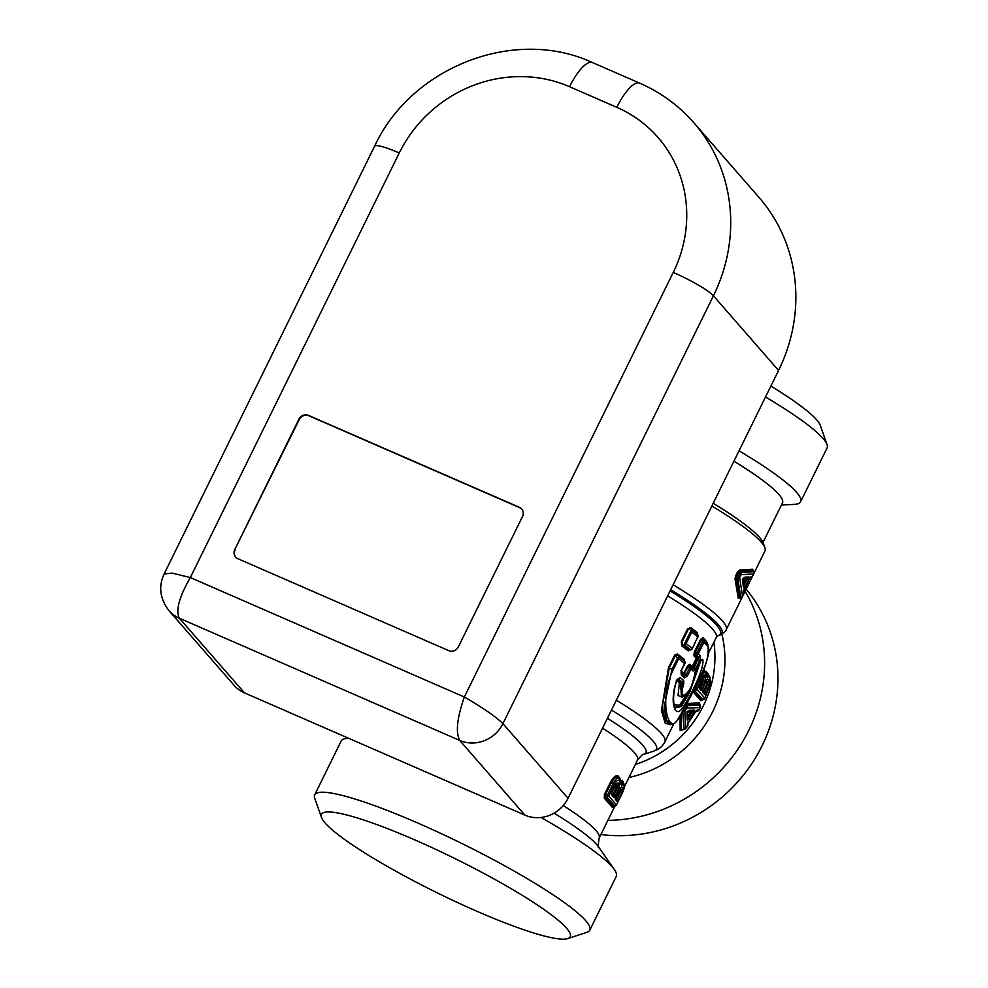 <?xml version="1.0" encoding="UTF-8"?>
<svg xmlns="http://www.w3.org/2000/svg" width="988" height="988" viewBox="0 0 988 988"><rect width="100%" height="100%" fill="white"/><g stroke="black" fill="none" stroke-linecap="round" stroke-linejoin="round"><path stroke-width="1.48" d="M614.894 784.707L616.5 787.807L612.98 794.525L616.055 787.51M611.09 791.968L614.017 794.97L611.127 792.66M616.228 784.139L615.475 784.274L616.858 785.633L616.265 786.065M616.858 785.633L616.5 787.807L617.327 788.239L617.685 785.546L616.858 785.633M616.314 784.188L617.685 785.546L619.464 784.25L618.08 782.879L616.314 784.188M611.547 795.278L611.461 793.203L613.548 795.303L613.659 797.402L611.547 795.278L611.905 792.117L615.45 784.917L618.08 782.879M618.698 789.14L615.401 795.859L614.017 794.97L617.327 788.239L618.698 789.14L619.464 784.25M615.401 795.859L613.659 797.402M621.6 785.398L619.217 780.569C617.895 779.767 616.339 780.952 614.561 784.114L608.707 796.019L616.463 804.924L622.329 793.018L624.218 786.312L623.095 784.768L621.6 785.398L620.822 783.533L622.971 782.644L623.095 784.768M618.661 788.757L620.6 791.499L617.068 798.687L618.5 799.663L616.981 801.503L615.289 799.23L615.845 796.328L619.143 789.634L621.872 786.967L623.082 788.622L622.032 792.462L620.6 791.499L621.279 789.869L620.452 789.98L616.277 797.909A0.729 0.704 147.2 0 0 616.265 798.526M619.254 788.338L620.452 789.98L619.846 790.388M621.872 786.967L620.081 788.226L621.279 789.869L623.082 788.622M614.795 796.563L617.068 798.687L616.981 801.503M615.289 799.23L615.166 797.118L616.833 799.378M615.66 797.02L616.277 797.909L619.698 790.956M702.789 689.785L704.555 692.563L703.827 691.538L706.766 683.77L703.765 690.908A0.729 0.692 -41.1 0 0 703.827 691.538L702.678 690.217M687.599 717.115L688.167 718.091L692.39 712.039L691.291 712.163L687.253 717.597M687.315 716.856L690.859 711.817A0.729 0.679 -91.9 0 1 691.353 711.459L691.291 712.163L686.981 711.916M687.055 711.582L692.847 711.274L692.39 712.039L693.7 713.064L689.414 719.165L687.154 720.091L687.03 711.94L692.847 711.274L694.366 710.137L693.7 713.064M702.591 677.385L702.851 680.213L700.047 686.648A0.729 0.692 -41.1 0 0 700.122 687.29L701.11 687.734L703.592 680.658L703.345 677.916L702.443 678.497L700.047 686.648L699.578 686.104M705.84 681.103L706.963 682.387L706.766 683.77L708.964 684.943L706.235 692.798L704.815 691.983L707.519 684.215L707.223 682.362L706.297 683.523M742.272 579.129L746.199 579.166L746.273 578.412A0.729 0.692 -96.8 0 0 745.73 578.857L743.433 583.513M702.53 688.55L701.035 690.279A2.198 2.062 -41.1 0 0 700.85 688.303L702.53 688.55L705.037 681.399L702.369 679.966M742.815 578.672L747.286 578.276L746.99 579.054L748.41 579.993L748.904 576.955L747.286 578.276L743.087 578.585L744.705 577.214L748.904 576.955M682.152 697.071L678.027 695.54L679.398 682.794L681.979 681.918L682.646 697.009L681.424 697.182L680.559 681.918L677.509 679.25L680.213 677.509L683.733 680.609L683.758 683.906C676.471 708.198 695.132 687.858 694.885 674.038L695.824 670.358M676.36 680.139L679.398 682.794M698.491 665.159L694.552 678.114M687.315 693.428L679.509 705.21L674.088 704.876M689.414 719.165L687.376 717.844L687.154 720.091M744.705 577.214C743.161 577.795 742.445 579.24 742.568 581.537L743.087 578.585M742.568 581.549L743.594 587.749L743.544 585.872L745.31 586.304L748.41 579.993M679.411 683.326L683.758 683.906M699.887 662.343L688.834 693.057L680.831 705.667L674.928 707.383M702.678 677.15L703.345 677.916L705.284 676.249L705.037 681.399M702.95 676.496A2.198 2.062 -41.1 0 0 704.209 675.014L699.171 685.499L699.331 688.327L699.146 686.351L703.123 676.187L702.184 676.644M705.926 680.893L707.223 682.362L709.162 680.695L708.964 684.943M706.136 680.448A2.198 2.062 -41.1 0 0 707.593 678.892L704.876 682.115L702.382 689.192L702.542 692.02L702.357 690.044L705.506 682.029L706.321 682.93M706.235 692.798L704.74 694.539A2.198 2.062 -41.1 0 0 704.555 692.563L702.641 690.365M687.685 718.721L687.648 711.372M687.562 711.409L689.044 710.335L694.366 710.137M689.044 710.335L686.845 714.126M360.595 818.99A138.629 19.278 -153.8 0 0 321.471 817.409A138.629 19.278 -153.8 0 0 400.412 873.738A138.629 19.278 -153.8 0 0 531.05 932.153A138.629 19.278 -153.8 0 0 567.779 938.6A138.629 19.278 -153.8 0 0 507.091 886.322A138.629 19.278 -153.8 0 0 360.595 818.99M620.575 783.249L620.662 784.336M743.594 587.749L745.31 586.304M700.974 660.108L695.96 670.321L691.674 685.894L687.932 692.576L682.646 697.009M683.733 680.609L681.979 681.918L678.126 678.707L676.792 680.967C674.322 686.265 672.136 700.665 674.853 707.247L675.212 707.877L681.288 706.544L689.661 692.427L700.875 660.478L702.752 659.329L699.677 661.515L695.898 670.197M600.889 834.527A153.288 144.05 -41.1 0 0 753.869 760.439A153.288 144.05 -41.1 0 0 751.411 595.937A153.288 144.05 -41.1 0 0 746.15 589.181M693.798 689.748L703.024 699.578L704.852 698.22A2.198 2.062 -41.1 0 1 703.024 699.578L703.505 699.59A2.198 2.198 0 0 0 704.913 698.355L709.606 685.758C710.557 685.141 710.57 682.091 709.619 676.582L708.075 674.792L706.198 675.804L707.062 677.311L704.876 672.458C703.975 671.902 702.974 673.347 701.875 676.817L697.182 689.414L695.774 688.55L695.354 690.785A2.198 2.062 -41.1 0 0 697.182 689.414L704.852 698.22L709.545 685.623L709.829 678.139L708.359 676.447L707.062 677.311M687.549 722.117L687.302 724.402L695.638 711.632L697.269 710.002L698.899 709.915L700.257 707.532L686.796 708.149L684.869 710.891L685.474 728.576L687.352 726.39L687.302 724.402M695.009 712.089L697.343 711.113L695.725 711.175L697.269 710.002M321.471 817.409L314.727 798.218A153.288 21.328 26.2 0 1 314.69 794.858A153.288 21.328 26.2 0 1 357.989 799.971A153.288 21.328 26.2 0 1 511.364 869.514A153.288 21.328 26.2 0 1 589.774 930.214A153.288 21.328 26.2 0 1 587.094 932.24L567.779 938.6M624.218 786.312L623.329 783.089M620.242 782.286L622.292 781.669L623.836 783.83M614.659 806.171L613.462 806.467L605.446 797.267L604.286 798.156L604.397 794.574L605.446 797.267L606.965 797.341L615.03 806.159A2.198 2.198 0 0 0 616.475 804.998L616.463 804.924A2.198 2.149 -26.4 0 1 614.659 806.171L615.894 804.936M606.965 797.341L607.41 795.204L608.707 796.019L606.965 797.341M620.773 784.163L620.476 779.865L619.118 778.495L619.217 780.569M604.397 794.574L610.658 781.829L611.51 782.36L605.249 795.105L607.41 795.204L613.264 783.286L611.51 782.36C614.141 777.865 616.438 776.235 618.426 777.494L619.118 778.495C617.475 777.593 615.524 779.199 613.264 783.286L614.561 784.114M610.658 781.829C613.61 776.704 616.166 774.802 618.352 776.099L620.365 779.73L620.476 781.817M749.657 577.881L751.275 576.584L749.435 578.289L744.013 589.293L743.828 591.713L743.766 589.836M753.745 572.62L753.609 573.892L741.086 574.72L739.765 573.88L738.332 576.807L737.826 578.684L739.642 577.634L742.544 596.344M743.742 591.923L743.816 593.8L743.828 591.713M750.794 577.597A2.198 2.124 -105.5 0 0 752.411 576.325L751.275 576.584M694.848 672.161L694.885 674.038M676.298 680.695L680.213 677.509M676.496 680.917C669.172 702.48 675.162 719.77 682.893 707.445C690.316 696.775 704.95 667.604 702.752 659.329M745.113 591.293A153.288 144.05 138.9 0 1 742.457 742A153.288 144.05 138.9 0 1 607.855 820.373M700.492 675.928L701.875 676.817M700.43 676.076L695.774 688.55L694.305 688.698M705.852 673.581A2.198 2.062 -41.1 0 0 705.568 671.914L704.592 670.803L702.209 672.223M704.642 670.58L704.024 668.925A1.47 1.383 -41.1 0 0 704.222 669.988L705.63 672.001L706.259 676.57M687.623 724.093L687.413 726.501A2.198 2.198 0 0 0 687.932 725.031L687.87 723.043L695.737 711.175M687.29 726.452L685.549 728.687A2.198 2.198 0 0 1 684.622 729.317L681.127 730.157L685.474 728.576L683.931 729.169L682.794 711.595M699.751 707.556L699.998 705.259L686.648 705.691L683.597 709.829L683.19 711.632L684.869 710.891L683.708 709.903M700.171 707.68L700.307 707.667A2.198 2.198 0 0 0 700.418 705.765L699.628 704.333L686.092 705.099L686.648 705.691A2.198 2.025 89.1 0 1 686.796 708.149L684.61 706.148M698.899 709.915L698.899 709.915A2.198 2.05 -92.4 0 1 697.343 711.113L697.54 711.076M348.838 738.382A153.288 21.328 -153.8 0 0 347.603 738.407A153.288 21.328 -153.8 0 0 341.181 741.025L314.69 794.858M589.774 930.214L616.265 876.393A153.288 21.328 -153.8 0 0 614.425 869.699A153.288 21.328 -153.8 0 0 540.992 817.459M622.193 780.248L623.403 783.2L622.193 780.248L620.081 780.73M604.286 798.156L612.264 807.295L613.437 806.467M619.921 779.087L618.352 776.099M753.56 574.003L753.622 573.966A2.198 2.198 0 0 0 753.634 572.064L752.918 570.533L739.703 571.435L736.406 576.51L736.258 578.449L737.826 578.684L740.704 597.271L741.482 597.382A2.198 2.198 0 0 0 742.63 596.307L743.816 593.8L742.618 596.233A2.198 1.939 2.3 0 1 740.704 597.271L742.05 596.246M752.757 570.558L752.658 569.212L753.313 571.657L740.815 572.608L739.765 573.88L737.542 571.891L735.541 575.967L735.047 579.153L738.283 598.432L739.913 596.937M693.045 671.074L690.884 668.888A2.198 2.001 133.9 0 0 690.785 666.814L689.55 668.036L687.5 665.937L689.822 664.232L692.008 666.418L693.045 671.074L695.638 668.765L694.255 667.851L692.934 668.975L689.883 665.616L692.082 667.814L693.354 666.628L694.255 667.851L698.726 657.205L696.577 655.044L695.12 654.995L697.318 657.168L696.132 658.033L693.947 655.859L695.12 654.995L695.107 652.821L697.009 652.883L702.629 641.447L703.864 640.224L707.618 644.213C709.927 655.266 705.074 670.951 693.045 691.267C680.744 716.028 677.435 723.228 671.445 724.513L666.591 720.338L664.097 707.334L671.926 669.432L673.063 670.123C658.724 700.01 668.271 734.627 677.262 720.252C685.721 706.235 715.645 653.266 707.396 645.868L703.962 642.299L698.331 653.735L700.517 655.921L699.813 660.28L696.935 659.342L697.318 657.168L700.517 655.921M680.658 670.654L687.45 675.866L684.659 677.916L681.226 674.878L681.547 669.778L684.882 663.689L678.682 658.7L673.063 670.123M692.329 648.573L697.763 636.828L692.329 648.573A2.198 2.198 0 0 1 691.069 649.684L690.427 649.635A2.198 1.877 -50.8 0 0 692.119 648.289L686.104 643.62L691.773 632.11L697.763 636.828A2.198 1.877 129.5 0 0 697.726 634.815L691.538 629.961L691.773 632.11L690.847 630.986L691.538 629.961L690.711 627.466L687.438 629.121L690.686 628.776L697.256 633.963L697.38 637.038M708.359 676.447L708.075 674.792L706 672.717M709.829 678.139A2.198 2.062 -41.1 0 0 709.532 676.471L708.396 674.816M703.024 699.578L702.048 699.961M694.749 687.809L694.416 688.537L693.49 687.957M703.555 669.209L704.382 670.21M681.103 714.608L681.127 730.157L680.152 730.503L681.782 730.317M685.968 703.505L699.43 702.863L699.825 704.321M699.998 705.259L700.307 707.667L698.961 710.039A2.198 2.198 0 0 1 697.405 711.113L695.984 711.335M623.465 783.286L623.305 781.767M612.264 807.295L613.153 806.529M620.192 779.458L619.6 777.346M735.047 579.153L736.258 578.449L739.555 597.74L740.704 597.271M738.283 598.432L740.296 596.937M752.658 569.212L739.53 570.051L740.815 572.608A2.198 1.976 92.2 0 1 741.086 574.72L739.642 577.634L735.541 575.967M677.509 653.97L684.153 659.218L684.165 660.564L677.484 655.266L677.509 653.97L674.693 655.019L677.546 658.008L678.719 656.748A2.198 1.754 127.1 0 1 678.682 658.7L677.546 658.008L671.926 669.432L669.246 668.024L675.434 655.464L677.484 655.266L684.635 661.404L684.672 663.417L681.547 669.778M684.301 663.627L684.388 660.96M687.45 675.866L690.884 668.888L689.55 668.036L686.117 675.014L684.573 675.841L681.164 672.84L681.226 674.878M683.597 673.26L683.647 674.631L681.09 672.779M689.822 664.232L689.883 665.616L688.377 666.492L683.647 674.631L684.659 677.916M697.009 652.883L696.577 655.044L698.331 653.735L697.009 652.883M697.973 637.099A2.198 2.198 0 0 0 697.911 635.062L697.726 634.815M691.069 649.684L689.365 649.993L690.427 649.635L684.239 644.794L686.104 643.62L684.758 643.361L684.239 644.794L681.671 645.831L688.241 650.894L690.402 649.906M708.692 675.236L707.988 673.483A1.47 1.383 -41.1 0 0 708.198 674.545L706.531 671.803L704.815 672.458M700.838 700.727L692.897 691.625A1.47 1.383 -41.1 0 1 694.095 690.76L702.036 699.862L700.838 700.727L702.196 699.961M680.077 716.325L680.152 730.503M699.43 702.863L699.875 704.419M696.145 711.311L695.441 711.94M713.213 503.287A139.357 19.39 26.2 0 1 763.23 543.017L764.922 547.821A143.025 19.896 -153.8 0 0 711.879 506.004M739.53 570.051L737.542 571.891M673.124 584.773A143.025 19.896 26.2 0 1 726.205 629.714L764.959 550.958A143.025 19.896 -153.8 0 0 764.922 547.821M693.947 655.859L694.231 652.265L695.107 652.821L701.468 639.903L702.974 639.026L702.913 637.643L700.591 639.347L703.962 642.299A2.198 2.001 133.9 0 0 703.864 640.224L707.618 644.213M671.445 724.513L670.148 724.698L665.27 720.425L662.219 707.124L669.246 668.024L668.518 667.579L661.392 710.619L665.282 723.438L671.185 724.55M684.301 660.7L684.635 661.404M697.479 634.37L697.232 632.629L690.711 627.466M688.241 650.894L689.365 649.993L682.745 644.917L682.078 641.953L688.167 629.566M702.913 637.643L706.506 641.373L707.964 644.744M684.153 659.218L684.585 661.207M692.008 666.418L693.354 666.628L696.935 659.342L696.034 658.761L692.452 666.035M696.132 658.033L696.034 658.761M697.664 634.617L697.232 632.629M682.078 641.953L681.337 641.508L681.671 645.831M770.887 386.086A138.629 19.278 26.2 0 1 820.299 425.408L827.042 444.6A153.288 21.328 26.2 0 1 827.08 447.959L800.601 501.781A153.288 21.328 26.2 0 1 794.179 504.399L781.422 505.029M765.527 396.978A153.288 21.328 26.2 0 1 827.042 444.6M739.036 450.812A153.288 21.328 26.2 0 1 800.601 501.781M733.923 461.198A137.53 19.13 26.2 0 1 782.471 502.904L763.008 542.449M778.569 370.463L568.051 798.304L502.917 723.636L713.435 295.783A166.861 156.796 -41.1 0 0 693.885 122.771L759.019 197.439A166.861 156.796 138.9 0 1 778.569 370.463L713.435 295.783A36.667 5.101 -153.8 0 0 673.26 272.416L464.335 696.997L190.326 577.572L399.251 152.979A36.667 5.101 -153.8 0 0 374.588 146.236L164.144 573.917C158.327 586.452 159.92 598.679 168.899 610.584L234.045 685.252A33.012 31.011 -41.1 0 0 244.481 692.884L524.875 815.112L459.741 740.432A33.012 31.011 -41.1 0 0 502.917 723.636C496.062 716.843 483.206 707.964 464.335 696.997C457.024 718.153 455.493 732.627 459.741 740.432L179.347 618.216C175.494 610.584 179.149 597.036 190.326 577.572L172.283 573.126L164.132 573.966M568.051 798.304A33.012 31.011 138.9 0 1 524.875 815.112M234.798 549.464L298.932 419.122A7.336 6.891 138.9 0 1 308.528 415.392L519.305 507.264A7.336 6.891 138.9 0 1 522.479 516.563L458.346 646.905A7.336 6.891 138.9 0 1 448.75 650.635L237.984 558.763A7.336 6.891 138.9 0 1 234.798 549.464L299.265 419.505A7.336 6.891 138.9 0 1 308.861 415.763L519.626 507.634A7.336 6.891 138.9 0 1 521.788 509.153M235.823 557.257A7.336 6.891 138.9 0 1 235.132 549.847M743.754 593.912L743.828 593.874A2.198 2.198 0 0 0 744.05 592.985L744.606 589.354L749.781 577.856L751.041 577.548A2.198 2.198 0 0 0 752.424 576.399L753.609 573.892L752.362 576.436M618.5 799.663L622.032 792.462M699.43 686.672L700.85 688.303L699.455 686.537M743.581 584.476L746.99 579.054L743.89 585.365L743.507 584.624M705.284 676.249L704.209 675.014M701.035 690.279L699.331 688.327M709.162 680.695L707.593 678.892M704.74 694.539L702.542 692.02M616.413 805.022L622.341 793.08C624.799 786.967 625.392 784.003 624.107 784.225M703.258 668.864L704.876 672.458M683.931 729.169A2.198 1.927 -0.8 0 0 685.474 728.576M614.425 869.699L598.642 846.988A128.354 17.858 -153.8 0 0 554.058 813.161M695.638 668.765L699.813 660.28M721.895 634.197A117.35 110.273 138.9 0 1 628.948 777.507M563.234 805.591A121.018 16.833 26.2 0 1 599.16 838.059L614.832 806.208M706.506 641.373L707.396 645.868M684.758 643.361L690.847 630.986M713.879 642.299A110.014 103.382 138.9 0 1 635.358 764.477M707.988 673.483L706.531 671.803M602.544 728.193A121.018 16.833 26.2 0 1 637.532 760.068C641.422 755.4 643.484 753.511 643.731 754.4L654.142 750.966A133.232 18.537 26.2 0 0 611.473 710.051M607.41 718.301A125.315 17.438 26.2 0 1 643.731 754.4M670.691 589.7A140.876 19.599 26.2 0 1 719.536 635.235L717.943 635.753A139.679 19.427 26.2 0 0 670.086 590.947M667.653 595.875A137.53 19.13 26.2 0 1 716.201 637.581L717.955 635.753M674.693 655.019L668.518 667.579M687.5 665.937L684.067 672.927M700.591 639.347L694.231 652.265M681.337 641.508L687.438 629.121M616.327 700.196A137.53 19.13 26.2 0 1 664.875 741.902C662.763 746.15 659.194 749.176 654.142 750.966M244.481 692.884L179.347 618.216A33.012 31.011 -41.1 0 1 168.899 610.584M374.588 146.236C411.379 66.789 514.773 26.478 592.442 62.553A36.667 11.461 113.6 0 0 569.545 86.722L616.808 107.322A36.667 11.461 -66.4 0 1 639.705 83.153C660.762 92.39 678.818 105.593 693.885 122.771M616.808 107.322A130.194 122.339 138.9 0 1 673.26 272.416M399.251 152.979A130.194 122.339 138.9 0 1 569.545 86.722M611.461 793.228L616.006 784.126M616.006 798.156L616.463 798.81M615.178 797.131L619.896 788.152M705.506 680.497L706.358 680.102L705.506 682.029M743.692 586.193L743.1 578.56M615.03 806.159L613.116 806.541M620.489 779.878L619.809 778.902M709.619 676.582L708.297 674.668M703.505 699.578L702.135 699.986M705.63 672.001L704.308 670.086M700.418 705.765L699.776 704.234M348.776 738.345L347.603 738.407M598.765 847.173C597.913 848.902 598.049 845.864 599.16 838.059M741.482 597.37L739.012 598.419L739.901 596.9M684.882 663.689A2.198 2.198 0 0 0 684.832 661.651M681.065 672.729L681.757 670.062M624.589 786.374L637.532 760.068M697.911 635.062L697.392 634.123M726.205 629.714C726.637 630.579 724.414 632.419 719.536 635.235M664.875 741.902L673.878 723.587M709.051 652.105L716.201 637.581M592.442 62.553L639.705 83.153"/></g></svg>
